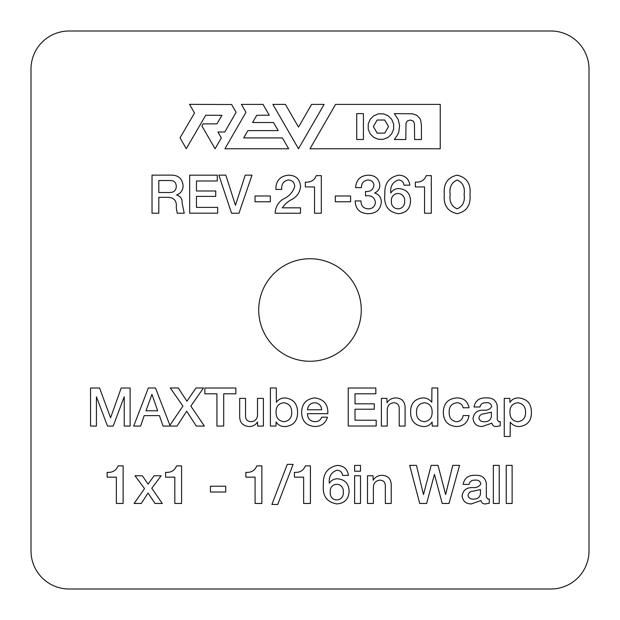 <?xml version="1.0" encoding="UTF-8"?>
<svg xmlns="http://www.w3.org/2000/svg" width="620" height="620" viewBox="0 0 620 620"><rect width="100%" height="100%" fill="white"/><g stroke="black" fill="none" stroke-linecap="round" stroke-linejoin="round"><path stroke-width="0.93" d="M258.726 310A51.274 51.274 0 0 0 310 361.274A51.274 51.274 0 0 0 361.274 310A51.274 51.274 0 0 0 310 258.726A51.274 51.274 0 0 0 258.726 310M469.014 407.782C467.743 401.194 463.651 397.908 456.746 397.924C447.981 398.675 443.494 403.535 443.3 412.509C443.602 421.166 448.012 425.839 456.537 426.529C463.644 426.273 467.805 422.623 469.007 415.571L463.132 415.571C462.505 419.384 460.311 421.422 456.537 421.709C451.523 420.91 449.082 417.841 449.198 412.509C448.919 406.79 451.453 403.535 456.8 402.744C460.272 402.775 462.381 404.457 463.125 407.782L469.014 407.782M497.256 405.86C496.108 400.28 492.489 397.629 486.398 397.924C479.469 397.544 475.339 400.567 474.013 407.007L479.934 406.999C480.702 403.976 482.724 402.558 486.018 402.744C489.126 402.427 491.025 403.636 491.73 406.379C490.211 409.27 487.452 410.533 483.461 410.169C477.315 410.099 473.843 412.889 473.029 418.539C473.703 423.809 476.788 426.475 482.282 426.529L491.838 423.15C492.404 425.483 493.915 426.614 496.372 426.529L500.193 425.832L500.2 421.6L498.697 421.709L497.248 419.686L497.256 405.86M107.144 477.16L116.351 477.16L116.351 503.463L123.132 503.463L123.132 465.868L118.087 465.868C116.173 470.572 112.522 472.735 107.144 472.347L107.144 477.16M437.798 387.973L431.915 387.973L431.807 402.256C429.459 399.272 426.343 397.831 422.46 397.924C414.517 399.024 410.564 403.729 410.603 412.044C410.642 420.841 414.92 425.669 423.437 426.529C427.219 426.63 430.11 425.126 432.117 422.026L432.225 426.064L437.798 426.064L437.798 387.973M134.145 503.463L141.282 503.463L148.048 493.024L155.023 503.463L162.324 503.463L151.776 488.281L161.146 475.772L154.117 475.772L148.095 484.096L142.344 475.772L134.997 475.772L144.53 488.599L134.145 503.463M165.61 477.16L174.817 477.16L174.817 503.463L181.598 503.463L181.598 465.868L176.553 465.868C174.631 470.572 170.988 472.735 165.61 472.347L165.61 477.16M210.444 492.017L225.742 492.017L225.742 486.227L210.444 486.227L210.444 492.017M245.876 477.16L255.083 477.16L255.083 503.463L261.865 503.463L261.865 465.868L256.82 465.868C254.897 470.572 251.255 472.735 245.876 472.347L245.876 477.16M271.909 504.447L277.737 504.447L293.097 464.38L287.262 464.38L271.909 504.447M294.43 477.16L303.637 477.16L303.637 503.463L310.419 503.463L310.419 465.868L305.373 465.868C303.451 470.572 299.809 472.735 294.43 472.347L294.43 477.16M348.44 475.393C347.502 469.061 343.798 465.729 337.327 465.411C327.484 467.41 322.842 473.796 323.4 484.569C322.237 495.713 326.724 502.169 336.846 503.921C344.581 503.339 348.665 499.162 349.106 491.381C348.882 483.693 345.007 479.5 337.489 478.787C333.971 478.811 331.274 480.291 329.39 483.228L329.29 483.12C328.755 476.369 331.344 472.076 337.055 470.231C340.295 470.433 342.116 472.161 342.519 475.393L348.44 475.393M354.625 503.463L360.507 503.463L360.507 475.772L354.625 475.772L354.625 503.463M189.681 213.179L217.651 213.179L217.651 207.39L196.463 207.39L196.463 196.377L215.729 196.377L215.729 190.991L196.463 190.991L196.463 180.97L217.279 180.97L217.279 175.181L189.681 175.181L189.681 213.179M231.562 213.226L238.979 213.226L251.999 175.135L245.226 175.135L235.46 205.274L225.804 175.135L218.868 175.135L231.562 213.226M255.037 201.779L270.336 201.779L270.336 195.99L255.037 195.99L255.037 201.779M300.506 207.832L282.271 207.832C284.812 204.127 288.184 201.237 292.377 199.167C297.321 196.245 300.041 192.014 300.545 186.457C299.964 179.188 295.996 175.421 288.633 175.173C280.178 175.964 275.908 180.707 275.838 189.418L281.728 189.418C281.341 184.125 283.518 180.986 288.254 179.994C292.446 180.219 294.585 182.443 294.663 186.667C292.873 192.332 289.052 196.463 283.193 199.067C278.093 202.446 275.412 207.165 275.148 213.226L300.506 213.226L300.506 207.832M305.335 186.922L314.534 186.922L314.534 213.226L321.315 213.226L321.315 175.631L316.27 175.631C314.356 180.335 310.705 182.497 305.335 182.109L305.335 186.922M335.296 201.779L350.594 201.779L350.594 195.99L335.296 195.99L335.296 201.779M365.506 195.881C371.124 195.036 374.426 197.152 375.425 202.213C375.007 206.537 372.589 208.754 368.164 208.863C363.374 208.467 360.987 205.825 361.003 200.934L355.121 200.934C355.547 209.188 359.894 213.443 368.164 213.691C375.867 213.613 380.254 209.901 381.308 202.538C381.378 197.695 379.176 194.517 374.72 193.022L374.728 192.913C378.161 191.386 379.858 188.72 379.82 184.907C378.82 178.405 374.883 175.166 368.024 175.173C360.329 175.708 356.19 179.854 355.609 187.627L361.499 187.627C361.468 183.133 363.607 180.591 367.908 179.994C371.481 180.071 373.496 181.831 373.938 185.279C373.186 189.798 370.38 191.867 365.513 191.487L365.506 195.881M409.874 185.155C408.944 178.824 405.24 175.499 398.768 175.173C388.918 177.173 384.276 183.559 384.842 194.331C383.679 205.476 388.159 211.931 398.288 213.691C406.015 213.11 410.099 208.924 410.541 201.144C410.316 193.463 406.449 189.263 398.931 188.55C395.405 188.573 392.708 190.053 390.833 192.998L390.732 192.882C390.197 186.139 392.778 181.838 398.497 179.994C401.729 180.203 403.55 181.924 403.961 185.163L409.874 185.155M270.397 426.064L275.97 426.064L276.071 421.972C278.349 425.305 281.581 426.824 285.774 426.529C293.694 425.413 297.623 420.686 297.577 412.354C297.499 403.597 293.221 398.792 284.751 397.924C281.248 398.017 278.458 399.466 276.388 402.256L276.28 387.973L270.397 387.973L270.397 426.064M415.322 186.922L424.529 186.922L424.529 213.226L431.311 213.226L431.311 175.631L426.265 175.631C424.351 180.335 420.701 182.497 415.322 182.109L415.322 186.922M354.625 471.208L360.507 471.208L360.507 465.418L354.625 465.418L354.625 471.208M367.505 503.463L373.387 503.463L373.387 487.328C373.565 482.996 375.767 480.601 379.998 480.143C383.664 480.399 385.438 482.445 385.33 486.274L385.338 503.463L391.228 503.463L391.228 484.685C390.949 478.632 387.771 475.509 381.688 475.315C377.975 475.439 375.139 477.082 373.178 480.244L373.077 475.772L367.505 475.772L367.505 503.463M419.732 503.463L426.63 503.463L434.45 474.331L442.207 503.463L449.004 503.463L459.552 465.372L452.755 465.372L445.633 494.605L438.038 465.372L431.187 465.372L423.475 494.605L416.462 465.372L409.665 465.372L419.732 503.463M486.351 483.251C485.212 477.671 481.593 475.029 475.501 475.315C468.565 474.936 464.434 477.966 463.117 484.398L469.038 484.398C469.797 481.376 471.828 479.957 475.121 480.143C478.221 479.826 480.12 481.035 480.825 483.771C479.307 486.661 476.555 487.932 472.556 487.568C466.418 487.498 462.939 490.288 462.132 495.938C462.807 501.208 465.891 503.866 471.378 503.921L480.934 500.549C481.5 502.882 483.011 504.006 485.468 503.921L489.296 503.231L489.296 498.999L487.793 499.1L486.344 497.077L486.351 483.251M324.113 104.392L311.604 104.392L298.499 127.084L285.394 104.392L272.885 104.392L298.483 148.761L324.113 104.392M288.649 148.761L282.394 137.911L243.691 137.911L247.907 130.619L278.178 130.619L273.505 122.512L252.58 122.512L256.788 115.235L269.281 115.235L263.043 104.392L241.397 104.392L245.97 112.305L224.928 148.761L288.649 148.761M201.888 125.93L215.07 148.761L221.317 137.934L217.907 132.006L224.766 132.006L236.112 112.305L231.632 104.524L189.542 104.346L194.517 113.026L180.04 137.826L186.248 148.699L205.747 115.242L221.96 115.305L216.93 123.861L203.081 123.876L201.888 125.93M589 550.909L589 69.091A38.091 38.091 0 0 0 550.909 31L69.091 31A38.091 38.091 0 0 0 31 69.091L31 550.909A38.091 38.091 0 0 0 69.091 589L550.909 589A38.091 38.091 0 0 0 589 550.909M440.239 104.392L440.239 148.761L310 148.761L335.552 104.392L440.239 104.392M152.024 213.226L158.805 213.226L158.805 197.331L168.648 197.331C174.445 197.896 176.979 201.299 176.25 207.553L177.235 213.233L184.225 213.226L182.133 203.065C182.35 198.85 180.529 196.176 176.669 195.052L176.669 194.951C180.97 193.3 183.101 190.123 183.078 185.427C182.172 178.266 177.932 174.84 170.361 175.142L152.024 175.135L152.024 213.226M506.238 503.463L512.12 503.463L512.12 465.372L506.238 465.372L506.238 503.463M493.35 503.463L499.239 503.463L499.239 465.372L493.35 465.372L493.35 503.463M457.149 175.173C447.609 177.343 443.315 183.768 444.292 194.432C443.323 205.104 447.609 211.521 457.149 213.691C466.697 211.521 470.975 205.096 469.999 194.432C470.983 183.768 466.697 177.343 457.149 175.173L457.343 175.189M90.543 426.064L96.425 426.064L96.425 396.785L107.485 426.064L113.173 426.064L124.233 396.785L124.233 426.064L130.115 426.064L130.115 388.019L121.195 388.019L110.577 417.826L99.572 388.019L90.543 388.019L90.543 426.064M178.258 387.973L170.275 387.973L182.916 406.092L169.895 425.281L155.481 387.973L148.358 387.973L133.695 426.064L140.6 426.064L144.189 415.617L159.441 415.617L163.029 426.064L177.025 426.064L186.713 411.2L196.245 426.064L204.391 426.064L190.836 406.092L203.476 387.973L195.982 387.973L186.93 401.249L178.258 387.973M204.84 393.808L216.93 393.808L216.93 426.064L223.712 426.064L223.712 393.808L235.856 393.808L235.856 388.019L204.84 388.019L204.84 393.808M263.399 398.381L257.509 398.381L257.509 414.245C257.579 418.918 255.339 421.406 250.79 421.709C247.047 421.305 245.303 419.12 245.559 415.144L245.559 398.381L239.677 398.381L239.677 415.725C239.553 422.67 242.908 426.273 249.728 426.529C253.138 426.358 255.727 424.824 257.502 421.925L257.618 426.064L263.399 426.064L263.399 398.381M327.825 413.68C328.213 404.38 323.857 399.125 314.766 397.924C306.396 398.854 302.01 403.604 301.599 412.176C301.824 421.019 306.264 425.8 314.921 426.529C321.385 426.389 325.562 423.282 327.453 417.198L321.672 417.19C320.494 420.252 318.246 421.755 314.921 421.709C310.108 421.282 307.629 418.608 307.489 413.687L327.825 413.68M348.231 426.018L376.201 426.018L376.201 420.228L355.012 420.228L355.012 409.216L374.271 409.216L374.271 403.829L355.012 403.829L355.012 393.808L375.829 393.808L375.829 388.019L348.231 388.019L348.231 426.018M381.378 426.064L387.26 426.064L387.26 409.929C387.438 405.604 389.647 403.202 393.871 402.744C397.536 403.008 399.319 405.054 399.21 408.875L399.218 426.064L405.1 426.064L405.1 407.286C404.821 401.233 401.644 398.11 395.56 397.924C391.848 398.04 389.011 399.683 387.05 402.845L386.95 398.381L381.378 398.381L381.378 426.064M504.254 436.464L510.136 436.464L510.245 422.189C512.608 425.18 515.739 426.63 519.638 426.529C527.55 425.413 531.487 420.686 531.433 412.354C531.356 403.597 527.085 398.792 518.607 397.924C514.84 397.831 511.95 399.327 509.927 402.419L509.826 398.381L504.254 398.381L504.254 436.464M363.428 139.508L356.725 139.508L356.725 113.638L363.428 113.638L363.428 139.508M412.734 113.817L394.289 113.607L398.234 119.567L399.59 125.643L398.846 131.82L397.683 134.773L394.289 139.523L405.813 139.523L405.992 123.279L407.216 121.016L410.207 120.04L413.191 121.024L414.431 123.349L414.61 139.516L421.43 139.516L421.43 125.209L420.686 120.303L419.763 118.319L416.896 115.359L412.734 113.817M383.47 113.855L378.316 113.871L373.682 115.816L370.179 119.319L368.226 123.961L368.226 129.185L370.179 133.827L373.682 137.33L378.316 139.283L383.548 139.283L388.182 137.33L391.685 133.827L393.638 129.185L393.646 124.031L391.724 119.381L388.128 115.785L383.47 113.855M388.507 126.573L384.718 133.122L377.146 133.122L373.356 126.573L377.146 120.017L384.726 120.017L388.507 126.573M158.805 192.518L158.805 180.521L169.671 180.521C173.864 180.366 176.072 182.327 176.297 186.388C176.072 190.456 173.894 192.502 169.772 192.518L158.805 192.518M480.461 489.591L480.469 494.008C479.694 497.473 477.408 499.17 473.626 499.1C470.719 499.317 468.852 498.17 468.022 495.675C468.371 492.892 470.022 491.404 472.982 491.203L480.461 489.591M457.149 208.863C451.484 206.351 449.167 201.539 450.182 194.432C449.167 187.333 451.484 182.52 457.149 179.994C462.814 182.52 465.132 187.333 464.109 194.432C465.132 201.531 462.814 206.344 457.149 208.863M146.002 410.804L151.947 394.351L157.674 410.804L146.002 410.804M291.695 412.254L291.702 412.246C291.788 417.818 289.199 420.972 283.929 421.709C278.651 420.949 276.04 417.803 276.071 412.254C275.923 406.588 278.543 403.418 283.929 402.744C289.114 403.589 291.702 406.759 291.695 412.254M321.718 409.774L307.489 409.774C307.977 405.41 310.403 403.07 314.766 402.744C318.951 403.186 321.269 405.526 321.718 409.774M416.493 412.509C416.338 406.782 418.965 403.527 424.359 402.744C429.652 403.465 432.241 406.611 432.117 412.199C432.156 417.771 429.528 420.933 424.25 421.709C419.081 420.996 416.5 417.927 416.493 412.509M525.551 412.254L525.558 412.246C525.644 417.818 523.055 420.972 517.785 421.709C512.515 420.949 509.896 417.803 509.927 412.254C509.779 406.588 512.399 403.418 517.785 402.744C522.97 403.589 525.558 406.759 525.551 412.254M491.365 412.199L491.373 416.609C490.591 420.073 488.312 421.771 484.53 421.709C481.624 421.918 479.756 420.779 478.919 418.275C479.268 415.501 480.926 414.013 483.887 413.811L491.365 412.199M404.651 200.144L404.651 202.182A6.634 6.634 0 0 1 398.017 208.816A6.634 6.634 0 0 1 391.383 202.182L391.383 200.144A6.634 6.634 0 0 1 398.017 193.51A6.634 6.634 0 0 1 404.651 200.144M330.22 493.365L330.22 490.862A6.541 6.541 0 0 1 336.761 484.321A6.541 6.541 0 0 1 343.31 490.862L343.31 493.365A6.541 6.541 0 0 1 336.761 499.906A6.541 6.541 0 0 1 330.22 493.365"/></g></svg>
